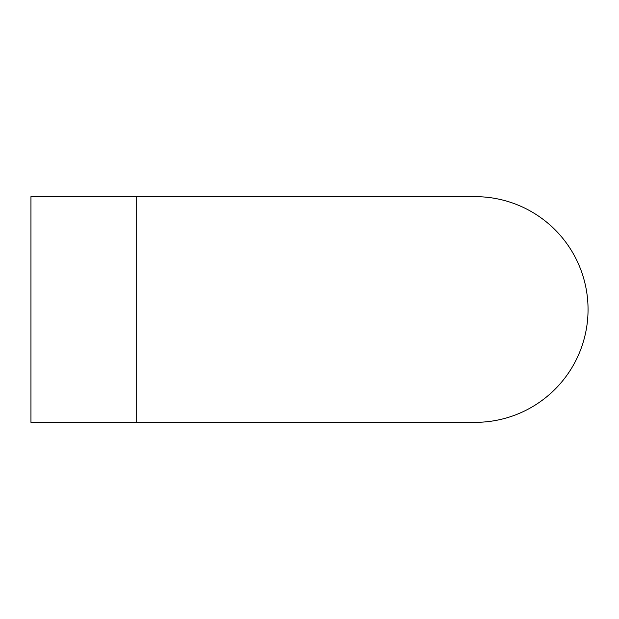 <?xml version="1.0" encoding="UTF-8"?>
<svg xmlns="http://www.w3.org/2000/svg" width="619" height="619" viewBox="0 0 619 619"><rect width="100%" height="100%" fill="white"/><g stroke="black" fill="none" stroke-linecap="round" stroke-linejoin="round"><path stroke-width="0.93" d="M136.683 422.344L30.95 422.344L30.95 196.656L475.206 196.656A112.844 112.844 0 0 0 475.199 196.656A112.844 112.844 0 0 1 588.05 309.5A112.844 112.844 0 0 1 475.206 422.344A112.844 112.844 0 0 0 475.206 422.344L136.683 422.344L136.683 196.656"/></g></svg>

